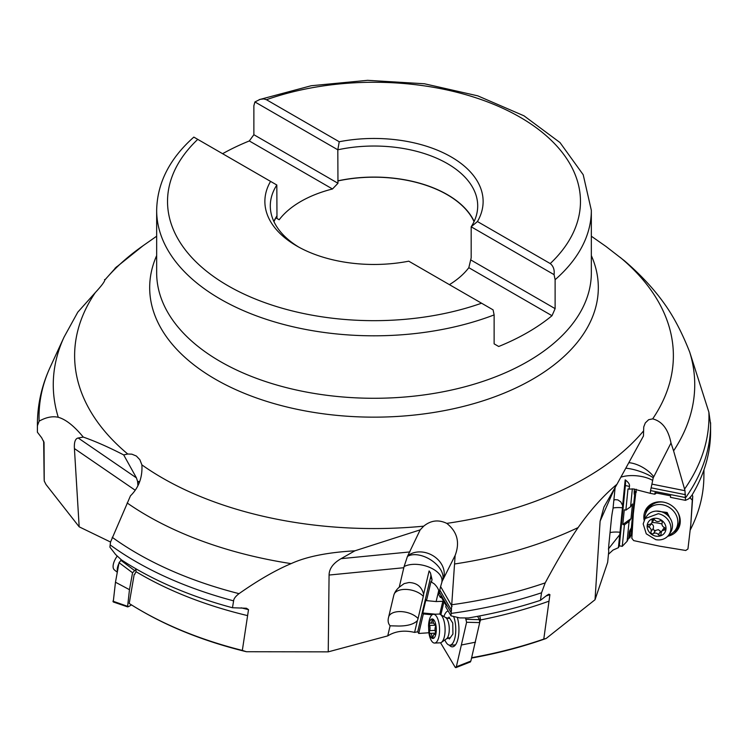 <?xml version="1.0" encoding="UTF-8"?>
<svg xmlns="http://www.w3.org/2000/svg" width="748" height="748" viewBox="0 0 748 748"><rect width="100%" height="100%" fill="white"/><g stroke="black" fill="none" stroke-linecap="round" stroke-linejoin="round"><path stroke-width="1.12" d="M614.912 487.705L600.111 521.169L603.926 507.079L616.978 484.255C603.412 495.597 590.452 510.033 578.111 527.583C568.433 541.636 557.466 560.065 545.208 582.87L541.533 592.79L540.439 600.335L546.685 595.483L548.854 594.183L549.911 594.632L543.787 639.082L546.162 638.474L595.025 599.737L607.657 562.328L608.76 551.201A14.446 1.805 99.1 0 1 608.937 543.796L611.378 519.327A14.446 1.805 99.1 0 1 613.014 508.621L615.146 487.313M608.461 554.249L613.023 550.07L618.418 547.676L619.335 545.825L622.261 546.339L627.114 541.253L628.788 537.868L629.685 538.027L631.321 534.726L631.938 528.555L631.359 527.761L634.622 495.073A8.153 1.655 101.3 0 1 634.472 489.014M631.826 529.631L632.387 529.219M328.241 651.854L329.073 575.044C329.204 568.648 333.215 563.188 341.088 558.663L354.889 550.818C327.615 552.37 306.353 556.634 291.103 563.627C275.563 570.182 258.21 580.186 239.033 593.65C235.536 596.352 233.731 598.765 233.61 600.859L232.469 607.741L246.429 608.246L248.514 609.62L242.333 650.414L246.438 651.732L328.241 651.854L387.735 635.884C395.337 631.134 404.285 629.975 414.579 632.415L417.711 631.77L418.74 633.463L428.894 632.761M439.777 614.173L442.825 601.289L436.131 601.56L438.721 590.602M418.74 633.463L423.349 613.94L432.12 614.781M423.349 613.94L422.798 612.977L425.939 599.672L426.5 600.635L431.035 581.439L431.456 582.084L432.045 579.597L430.474 572.931L429.109 570.93L423.611 594.221A15.97 11.921 150 0 1 423.303 596.334L418.067 618.521A15.97 11.921 150 0 1 417.365 620.653L414.579 632.415M417.711 631.77L430.624 577.147A10.865 8.116 -30 0 0 430.175 572.426M387.735 635.884L390.119 625.795L398.637 626.039C407.613 626.001 413.85 624.206 417.365 620.653M423.611 594.221C421.676 586.675 416.776 582.776 408.922 582.524L404.126 583.618L399.236 587.199A14.446 10.266 144.2 0 0 393.672 595.763L388.427 617.942A14.446 10.266 144.2 0 0 388.184 619.428A14.446 10.266 144.2 0 0 390.119 625.795M399.236 587.199L404.088 566.582L407.436 556.447L420.18 529.865L423.705 526.162C430.82 520.346 438.515 519.411 446.78 523.376C457.299 531.735 460.085 542.422 455.13 555.437L442.881 579.85M242.333 650.414A329.887 190.459 180 0 1 140.736 610.452A329.887 190.459 180 0 1 140.727 610.452L141.886 611.116A328.26 189.515 0 0 0 141.886 611.125A328.26 189.515 0 0 0 246.438 651.732M140.727 610.452A329.887 190.459 180 0 1 129.226 603.468L134.163 574.558L134.921 574.09M232.469 607.741A336.6 194.33 0 0 1 135.986 568.835A336.6 194.33 0 0 1 121.447 559.887L115.641 554.549L109.909 547.162L110.508 542.141L130.47 495.821C138.773 487.668 142.588 477.355 141.896 464.882L139.867 459.721L136.388 456.046L131.844 454.167L127.74 454.008L123.701 454.924C108.834 447.257 95.361 441.301 83.28 437.084C74.127 425.986 65.787 419.385 58.26 417.281C52.388 415.981 46.011 417.281 39.13 421.171L37.409 425.762L37.4 432.213L41.654 437.739L44.039 442.423L44.235 481.02L45.993 484.498L79.176 526.826L110.536 542.029M710.591 422.714A336.6 194.33 180 0 1 710.6 424.238L708.87 412.139L689.74 352.196C682.213 333.028 673.873 317.03 664.72 304.193C654.107 289.167 640.634 274.656 624.3 260.65L605.964 246.447M636.529 491.941L634.912 491.286L634.304 494.26M629.685 538.027L630.293 531.893L631.536 529.219A10.865 2.207 101.3 0 0 631.938 528.555M631.359 527.761A10.865 2.207 -78.7 0 1 630.648 529.042L629.405 531.716L628.788 537.868M627.114 541.253L629.087 521.478L631.003 518.645L632.471 503.965L630.555 506.798L632.341 488.883M622.261 546.339L624.412 524.806L629.087 521.478M624.412 524.806L622.804 524.488L624.271 509.809L625.87 510.127L627.983 488.958L629.162 489.127L629.442 486.387C629.91 484.48 628.488 482.301 625.188 479.851A10.865 2.207 -78.7 0 1 625.356 485.564L619.335 545.825M625.188 479.851L622.626 505.536A15.97 3.235 101.3 0 1 622.448 507.799L620.008 532.267A15.97 3.235 101.3 0 1 619.718 534.689L618.418 547.676M619.718 534.689L608.376 549.013M600.111 521.169L595.025 599.737M471.586 658.062A328.26 189.515 0 0 0 546.162 638.474M540.439 600.335A336.6 194.33 0 0 1 468.379 617.96L459.777 617.904L450.969 615.847L455.13 555.437M541.533 592.79A336.6 194.33 180 0 1 451.54 613.351L439.356 592.248L438.767 594.735L440.348 597.465L440.675 596.1L446.098 605.487L445.771 606.852L450.969 615.847M440.348 597.465L441.582 597.68M431.456 582.084L434.251 583.861C438.141 587.741 439.674 591.285 438.852 594.482M436.131 601.56L426.5 600.635M435.523 614.202L422.798 612.977M452.073 606.404L440.609 586.563L442.236 581.028A21.729 12.866 31.1 0 0 432.372 560.972A21.729 12.866 31.1 0 0 407.436 556.447M440.609 586.563L439.796 590.004L451.577 610.396M439.356 592.248L439.796 590.004M423.303 596.334A16.297 8.873 13.3 0 0 404.219 589.415A16.297 8.873 13.3 0 0 394.392 593.585M388.754 616.558A16.297 8.873 -166.7 0 1 398.983 611.593A16.297 8.873 -166.7 0 1 418.067 618.521M407.819 555.783A21.729 17.55 -152.9 0 1 434.485 556.69A21.729 17.55 -152.9 0 1 442.676 580.252M354.889 550.818L420.18 529.865M123.701 454.924L136.454 477.907L137.576 481.403A21.729 18.233 157.5 0 1 139.698 481.656M79.176 526.826L74.417 448.566C74.043 442.087 75.305 438.562 78.194 437.991L83.28 437.084M137.576 481.403L137.903 485.508M134.565 574.361L136.052 571.706L135.912 568.789M116.641 266.746L104.795 279.986M115.024 268.223L143.139 245.671A299.378 172.844 0 0 0 104.795 280.098L104.542 279.574L104.795 280.098C104.468 281.903 101.317 286.063 95.323 292.562L77.792 312.159L64.066 337.086L50.322 366.885A334.964 193.386 0 0 0 39.13 421.171M689.74 352.196A320.733 185.177 180 0 1 673.593 450.857L670.993 443.003C668.291 429.315 662.186 421.274 652.677 418.871L648.647 419.693L645.309 422.919L643.738 426.921L643.458 436.009L616.978 484.255M449.417 284.651A103.505 59.756 0 0 0 468.818 267.691L552.005 315.712A217.341 125.477 180 0 1 498.701 346.492L494.129 343.856L494.129 314.908L493.082 309.859L408.763 261.183A109.133 63.01 0 0 1 296.834 246.017L296.834 246.017A109.133 63.01 0 0 1 270.561 181.39L193.928 137.155M552.005 315.712L555.119 308.644L555.119 279.696L554.072 274.647L471.175 226.794L471.175 257.845L468.818 267.691M222.595 153.705A217.341 125.477 180 0 1 249.299 140.951L253.871 134.715L253.871 105.767L254.918 101.943L337.816 149.796L339.237 141.746L266.438 99.718L263.754 98.923L260.192 99.325L254.918 101.943M253.871 134.715L337.965 183.269L337.816 149.796A103.701 59.868 0 0 1 447.323 163.569A103.701 59.868 0 0 1 477.701 205.896A103.701 59.868 0 0 1 471.175 226.794L477.439 221.539A109.133 63.01 0 0 0 451.166 156.912A109.133 63.01 0 0 0 339.237 141.746M337.965 183.269L332.486 188.982L249.299 140.951M332.486 188.982A103.505 59.756 0 0 0 279.182 219.753L275.919 217.864M474.045 221.642A103.505 59.756 0 0 0 447.192 194.695A103.505 59.756 0 0 0 337.965 180.932M279.182 219.753L276.966 218.481L276.966 216.153A103.505 59.756 0 0 0 273.955 221.642M276.966 216.153L276.825 185.008A103.701 59.868 0 0 0 270.299 205.896A103.701 59.868 0 0 0 298.798 247.121M273.852 221.427A103.701 59.868 180 0 1 276.825 216.06M276.825 185.008L270.561 181.39M555.119 308.644L471.034 260.089M337.816 180.848A103.701 59.868 180 0 1 447.323 194.62A103.701 59.868 180 0 1 474.148 221.427M266.438 99.718A206.467 119.203 180 0 1 520 117.174A206.467 119.203 180 0 1 550.238 263.567L477.439 221.539M550.238 263.567C553.389 266.11 554.661 269.804 554.072 274.647M37.409 425.762A336.6 194.33 180 0 1 37.4 424.238L37.4 431.418A336.6 194.33 0 0 0 37.4 432.213M44.235 481.02A329.887 190.459 180 0 1 44.123 477.187L43.665 441.077A330.354 190.731 0 0 0 43.982 447.94M629.003 462.694A21.729 11.005 -148.8 0 1 653.771 476.785L670.993 443.003M653.771 476.785A12.987 11.454 34.1 0 1 653.219 477.71A21.729 6.227 18.9 0 0 627.133 468.341A21.729 6.227 18.9 0 0 625.954 468.22M651.919 484.124L650.536 490.595L685.692 497.607A336.6 194.33 180 0 0 710.6 424.238L710.6 431.418A336.6 194.33 0 0 1 691.844 495.382L688.796 498.785L685.467 500.347L684.981 490.716L651.919 484.124L653.219 477.71M673.593 450.857L684.57 489.089A334.964 193.386 0 0 0 708.87 412.139M684.981 490.716L684.57 489.089M651.536 487.911L685.523 494.69M650.536 490.595L650.264 493.325L633.07 488.911L629.162 489.127M685.467 500.347L670.47 497.355L670.629 495.849L654.968 492.726L654.818 494.232L650.264 493.325M703.971 469.791L703.877 477.187A329.887 190.459 180 0 1 690.142 530.182M654.818 494.232L656.445 493.025M630.555 506.798L625.87 510.127M631.003 518.645L622.804 524.488M613.846 500.272L615.099 499.655L617.867 499.898L620.793 501.908L622.626 505.536M622.448 507.799A16.297 6.928 5.7 0 0 613.08 507.995M442.61 580.383A12.987 4.974 87.7 0 1 442.592 580.42A12.987 4.974 87.7 0 1 442.236 581.028L441.946 581.551M136.052 571.706A330.354 190.731 0 0 0 140.409 574.268A330.354 190.731 0 0 0 247.401 615.567M479.795 622.093L480.581 619.933L479.767 615.913M480.581 619.933A330.354 190.731 0 0 0 548.892 601.205M543.787 639.082A329.887 190.459 180 0 1 471.679 657.698M117.445 571.463A14.399 6.573 -51.3 0 1 118.885 563.609M120.774 560.28A14.399 6.573 -51.3 0 1 121.185 559.663M117.24 556.045A14.399 6.573 128.7 0 0 114.444 569.967L117.305 572.257M121.419 559.869L119.054 562.674L115.473 582.225L113.238 601.972M136.005 569.293L132.564 572.772L129.469 589.676L127.571 606.852M131.498 604.908L128.506 606.647L112.901 601.168M115.473 582.225L129.469 589.676M434.616 643.056L440.133 642.831A14.399 5.517 -92.3 0 0 441.432 642.364A14.399 5.517 -92.3 0 0 445.079 631.003A14.399 5.517 -92.3 0 0 442.33 616.689A14.399 5.517 -92.3 0 0 440.31 614.426A14.399 5.517 -92.3 0 0 438.983 614.061L433.457 614.286A14.399 5.517 87.7 0 1 436.813 616.913A14.399 5.517 87.7 0 1 439.459 632.911A14.399 5.517 87.7 0 1 434.616 643.056A14.399 5.517 87.7 0 1 431.259 640.428A14.399 5.517 87.7 0 1 428.819 632.294M428.539 625.637A14.399 5.517 87.7 0 1 433.457 614.286M434.42 620.746A9.78 3.749 87.7 0 1 435.794 634.36A9.78 3.749 87.7 0 1 430.652 636.716A9.78 3.749 87.7 0 1 429.277 623.093A9.78 3.749 87.7 0 1 434.42 620.746M432.849 620.017A1.59 0.608 -92.3 0 0 432.475 619.727A1.59 0.608 -92.3 0 0 431.951 620.775A3.656 1.403 87.7 0 1 430.736 623.178A3.656 1.403 87.7 0 1 430.212 622.953A1.59 0.608 -92.3 0 0 429.988 622.85A1.59 0.608 -92.3 0 0 429.474 623.776A1.59 0.608 -92.3 0 0 429.623 625.459A3.656 1.403 87.7 0 1 429.623 630.629A1.59 0.608 -92.3 0 0 429.745 633.145A1.59 0.608 -92.3 0 0 430.109 633.434A1.59 0.608 -92.3 0 0 430.212 633.416A3.656 1.403 87.7 0 1 430.427 633.36A3.656 1.403 87.7 0 1 431.287 634.024A3.656 1.403 87.7 0 1 431.942 636.408A1.59 0.608 -92.3 0 0 432.222 637.446A1.59 0.608 -92.3 0 0 432.596 637.735A1.59 0.608 -92.3 0 0 433.12 636.688A3.656 1.403 87.7 0 1 434.336 634.276A3.656 1.403 87.7 0 1 434.859 634.51A1.59 0.608 -92.3 0 0 435.084 634.613A1.59 0.608 -92.3 0 0 435.588 633.678A1.59 0.608 -92.3 0 0 435.448 632.004A3.656 1.403 87.7 0 1 435.448 626.824A1.59 0.608 -92.3 0 0 435.327 624.309A1.59 0.608 -92.3 0 0 434.962 624.019A1.59 0.608 -92.3 0 0 434.859 624.047A3.656 1.403 87.7 0 1 434.644 624.103A3.656 1.403 87.7 0 1 433.784 623.43A3.656 1.403 87.7 0 1 433.129 621.046A1.59 0.608 -92.3 0 0 432.849 620.017M453.615 616.483A17.12 6.554 87.7 0 1 455.448 634.809A17.12 6.554 87.7 0 1 449.875 645.159A17.12 6.554 87.7 0 1 446.117 642.42A17.12 6.554 87.7 0 1 444.873 639.951M443.938 616.558A17.12 6.554 87.7 0 1 448.164 610.994M448.594 637.82L449.352 639.016L452.923 634.024L452.764 623.065L449.024 617.1L448.08 618.428M465.518 617.951L466.593 622.271L456.336 666.786L455.223 667.328L440.563 642.775M440.871 614.753L443.947 601.766M455.812 667.655L455.223 667.328M449.268 645.113A18.878 7.228 -92.3 0 0 452.979 646.749A18.878 7.228 -92.3 0 0 457.916 639.082A18.878 7.228 -92.3 0 0 457.309 617.343M477.551 616.324L479.412 619.653L479.72 622.598L470.847 661.082L469.735 661.625M461.703 644.935L475.485 642.186M454.691 645.776A18.214 6.975 87.7 0 1 453.512 645.019M668.936 534.736L670.507 532.398A14.399 12.697 -145.9 0 0 659.886 511.361A14.399 12.697 -145.9 0 0 646.665 516.26L645.085 518.588L658.305 513.698A14.399 12.697 34.1 0 1 668.936 534.736A14.399 12.697 34.1 0 1 655.716 539.635L646.272 533.82L643.177 523.909L645.085 518.588M657.455 518.486A9.78 8.63 34.1 0 1 665.972 529.173A9.78 8.63 34.1 0 1 655.697 536.11A9.78 8.63 34.1 0 1 647.188 525.423A9.78 8.63 34.1 0 1 657.455 518.486M653.724 519.346A1.59 1.403 -145.9 0 0 652.069 520.851A3.656 3.226 34.1 0 1 649.17 524.413A1.59 1.403 -145.9 0 0 648.89 527.172A3.656 3.226 34.1 0 1 650.984 531.725A1.59 1.403 -145.9 0 0 653.397 533.623A3.656 3.226 34.1 0 1 658.39 534.614A1.59 1.403 -145.9 0 0 661.082 533.745A3.656 3.226 34.1 0 1 663.99 530.182A1.59 1.403 -145.9 0 0 664.261 527.424A3.656 3.226 34.1 0 1 662.167 522.871A1.59 1.403 -145.9 0 0 659.755 520.973A3.656 3.226 34.1 0 1 654.762 519.982A1.59 1.403 -145.9 0 0 653.724 519.346M651.63 523.095L654.079 519.458M664.364 527.471L661.531 531.501M658.39 534.614L660.587 531.379L661.503 532.193M660.587 531.379L658.362 529.649L654.35 530.771L653.172 528.49C654.004 526.209 653.303 524.685 651.087 523.937L650.854 523.871M644.841 518.962A17.12 15.1 34.1 0 1 647.17 510.669A17.12 15.1 34.1 0 1 662.214 504.732A17.12 15.1 34.1 0 1 675.519 529.855L677.239 527.312A17.12 15.1 -145.9 0 0 677.641 511.997M662.952 502.058A17.12 15.1 -145.9 0 0 648.89 508.126L647.17 510.669M675.519 529.855A17.12 15.1 34.1 0 1 668.675 535.101M669.825 517.84L667.113 512.483L656.314 511.09M689.824 497.672L692.283 500.094L690.787 524.657L687.945 548.957L685.738 550.481L659.661 546.18L633.696 540.608L631.836 538.308L633.322 513.754L636.211 489.257M667.702 536.241A18.878 16.652 -145.9 0 0 679.904 524.638A18.878 16.652 -145.9 0 0 680.156 523.095A18.878 16.652 -145.9 0 0 670.657 504.937A18.878 16.652 -145.9 0 0 650.377 504.657A18.878 16.652 -145.9 0 0 643.953 515.316A18.878 16.652 -145.9 0 0 644.14 520.29M692.181 494.821L692.76 496.373L690.787 524.657M645.636 513.698A18.214 16.063 34.1 0 1 651.115 504.189M680.063 523.787A18.214 16.063 34.1 0 1 673.275 532.398M432.045 579.597L430.624 577.147M403.836 567.723L329.073 575.044M630.293 531.893L629.405 531.716M629.442 486.387L625.356 485.564M441.872 581.71A21.729 11.828 13.3 0 0 428.931 567.096A21.729 11.828 13.3 0 0 404.088 566.582M341.088 558.663L409.932 551.921M291.103 563.627A320.733 185.177 180 0 1 147.206 515.681A320.733 185.177 180 0 1 127.16 502.974M141.896 464.882A299.378 172.844 0 0 0 162.307 477.935A299.378 172.844 0 0 0 423.705 526.162M78.194 437.991L136.454 477.907M135.108 490.164L74.417 448.566M139.38 482.413A21.729 18.691 11.2 0 0 137.632 481.946M112.228 537.307A334.964 193.386 0 0 0 137.146 553.398A334.964 193.386 0 0 0 239.033 593.65M233.61 600.859A336.6 194.33 180 0 1 135.986 561.655A336.6 194.33 180 0 1 110.274 544.993M248.514 609.62A330.354 190.731 180 0 1 241.23 607.834M606.104 246.541A299.378 172.844 0 0 0 604.861 245.671L606.011 246.475M446.78 523.376A299.378 172.844 0 0 0 643.205 431.334M652.677 418.871A299.378 172.844 0 0 0 620.26 257.424M591.341 255.592A224.316 129.507 180 0 1 485.022 400.18A224.316 129.507 180 0 1 215.387 379.227A224.316 129.507 180 0 1 156.659 255.592M95.323 292.562A299.378 172.844 0 0 0 127.74 454.008M494.129 314.908A217.341 125.477 180 0 1 220.323 299.06A217.341 125.477 180 0 1 156.659 210.338L156.659 272.805A217.341 125.477 0 0 0 220.323 361.527A217.341 125.477 0 0 0 457.168 388.736A217.341 125.477 0 0 0 591.341 272.805L591.341 210.338A217.341 125.477 180 0 1 555.119 279.696M481.562 303.211A206.467 119.203 180 0 1 228 285.755A206.467 119.203 180 0 1 197.762 139.362M58.26 417.281A320.733 185.177 180 0 1 64.066 337.086M652.312 480.207A21.729 9.238 5.7 0 0 620.962 477.168M610.059 532.567A16.297 6.928 -174.3 0 1 620.008 532.267M578.111 527.583A320.733 185.177 180 0 1 454.747 563.955M452.203 604.693A334.964 193.386 0 0 0 545.208 582.87M549.911 594.632A330.354 190.731 180 0 1 545.965 596.044M631.536 529.219L630.648 529.042M629.788 530.313L630.676 530.491M134.303 570.359L120.802 560.261M119.054 562.674L132.564 572.772M450.446 637.53L446.481 638.82A10.968 4.198 -92.3 0 0 449.249 630.171A10.968 4.198 -92.3 0 0 447.164 619.269A10.968 4.198 -92.3 0 0 447.136 619.232A10.968 4.198 -92.3 0 0 445.621 617.549L440.31 614.426M445.621 617.549L449.679 618.521A9.509 3.637 87.7 0 1 449.922 618.531M431.951 620.775L433.083 620.728M431.942 636.408L433.157 636.361M429.623 630.629L435.093 630.414M429.623 625.459L435.598 625.216M479.412 619.653L466.285 619.325M466.593 622.271L479.72 622.598M470.847 661.082L456.336 666.786M664.832 512.118A9.509 8.387 34.1 0 1 668.16 514.549M652.069 520.851L653.098 519.336M663.99 530.182L665.187 528.415M653.397 533.623L655.594 530.388M650.984 531.725L653.172 528.49M648.89 527.172L651.087 523.937M661.943 523.965A18.083 7.686 5.7 0 0 659.259 523.329A18.083 7.686 5.7 0 0 652.004 522.534M690.535 496.887L690.413 497.794M692.283 500.094L692.76 496.373M439.375 592.294L439.88 590.153M591.341 236.209L604.861 245.671M156.659 236.209L143.139 245.671M193.835 137.099C169.6 158.623 157.202 183.036 156.659 210.338M591.341 210.338L583.206 174.733L560 142.559L523.993 115.818L477.776 95.847L424.425 83.767L367.595 80.326L311.215 85.74L259.154 99.662M37.4 424.238C37.465 404.5 41.776 385.388 50.322 366.885M113.387 602.018L127.73 606.909M446.481 638.82L441.432 642.364M428.828 632.35L428.557 625.412M433.606 623.065L430.736 623.178M435.14 624.084L434.644 624.103M435.448 634.229L434.336 634.276M435.626 633.154L430.427 633.36M449.875 645.159L455.429 644.935M455.971 667.599L470.483 661.896"/></g></svg>
